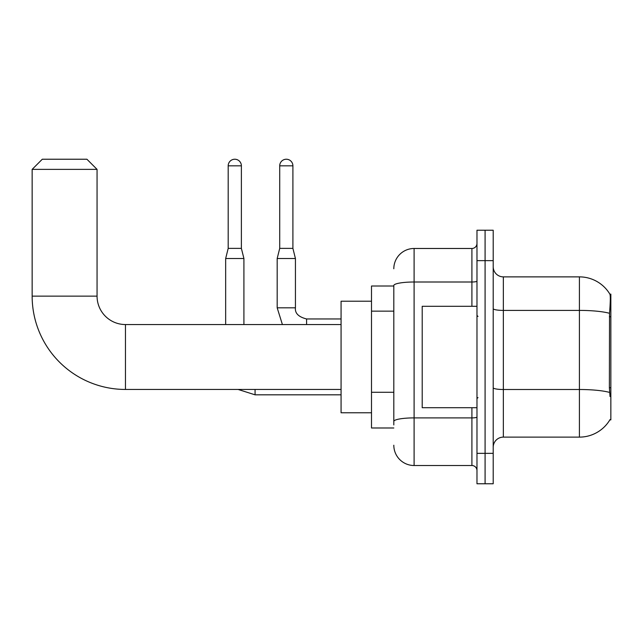 <?xml version="1.0" encoding="UTF-8"?>
<svg xmlns="http://www.w3.org/2000/svg" width="643" height="643" viewBox="0 0 643 643"><rect width="100%" height="100%" fill="white"/><g stroke="black" fill="none" stroke-linecap="round" stroke-linejoin="round"><path stroke-width="0.96" d="M609.853 419.879L610.03 419.574A35.494 35.494 0 0 1 579.407 437.119A35.494 35.494 0 0 0 609.853 419.879L610.85 419.879L610.85 294.116L609.926 294.245A35.494 35.494 0 0 0 579.407 276.876A35.494 35.494 0 0 1 609.853 294.116A35.494 35.494 0 0 0 579.407 276.876L503.348 276.876A10.143 10.143 0 0 1 493.205 266.732A10.143 10.143 0 0 0 503.348 276.876L503.348 437.119A10.143 10.143 0 0 0 493.205 447.263M393.813 286.006L371.501 286.006L371.501 427.989L393.813 427.989M485.087 453.347L485.087 483.769L493.205 483.769L493.205 453.347L485.087 453.347L485.087 483.769L476.977 483.769L476.977 453.347L485.087 453.347L485.087 260.648L485.087 453.347M476.977 453.347L476.977 230.226L485.087 230.226L485.087 260.648L485.087 230.226L493.205 230.226L493.205 453.347M610.03 396.554L609.379 387.737L609.524 313.302C610.4 302.266 610.537 295.917 609.926 294.245A35.494 35.494 0 0 0 579.407 276.876L579.407 310.4L503.348 310.4A10.143 1.76 0 0 1 493.205 308.64M609.636 392.439A35.494 6.165 180 0 0 579.407 389.505L579.407 437.119L503.348 437.119M393.813 424.951L393.813 285.524A20.287 3.52 180 0 1 414.1 282.004L471.906 282.004L471.906 248.479A5.072 5.072 0 0 0 476.977 243.408M393.813 268.758A20.287 20.287 0 0 1 414.1 248.479L414.1 465.516L471.906 465.516L471.906 407.71M414.1 248.479L471.906 248.479M476.977 470.588A5.072 5.072 0 0 0 471.906 465.516M414.1 465.516A20.287 20.287 0 0 1 393.813 445.229M476.977 306.285L422.21 306.285L422.21 407.71L476.977 407.71M341.071 389.449L125.457 389.449A93.307 93.307 0 0 1 32.15 296.142L32.15 169.374L42.293 159.231L86.918 159.231L97.061 169.374L32.15 169.374M125.457 389.449L125.457 324.546A28.396 28.396 0 0 1 97.061 296.142L97.061 169.374M371.501 301.213L341.071 301.213L341.071 412.774L371.501 412.774M241.382 248.375L228.193 248.375L228.193 165.822A6.591 6.591 0 0 1 234.783 159.231A6.591 6.591 0 0 1 241.382 165.822L241.382 248.375L243.914 258.518L243.914 324.546M225.661 324.546L225.661 258.518L243.914 258.518M292.903 248.375L279.713 248.375L279.713 165.822A6.591 6.591 0 0 1 286.304 159.231A6.591 6.591 0 0 1 292.903 165.822L292.903 248.375L295.434 258.518L295.434 307.812C294.824 313.221 298.537 316.935 306.59 318.968L306.59 324.546M341.071 318.968L306.59 318.968C298.537 316.935 294.824 313.221 295.434 307.812C294.824 313.221 298.537 316.935 306.59 318.968C298.537 316.935 294.824 313.221 295.434 307.812C294.824 313.221 298.537 316.935 306.59 318.968C298.537 316.935 294.824 313.221 295.434 307.812C294.824 313.221 298.537 316.935 306.59 318.968C298.537 316.935 294.824 313.221 295.434 307.812C294.824 313.221 298.537 316.935 306.59 318.968C298.537 316.935 294.824 313.221 295.434 307.812C294.824 313.221 298.537 316.935 306.59 318.968C298.537 316.935 294.824 313.221 295.434 307.812L277.181 307.812L277.181 258.518L295.434 258.518M610.85 316.742L609.379 316.742M610.85 387.737L609.379 387.737M393.813 311.148L371.501 311.148M393.813 392.278L371.501 392.278M609.524 313.302A35.494 6.165 180 0 0 579.407 310.4L579.407 389.505L503.348 389.505A10.143 1.76 -0 0 1 493.205 387.745M493.205 260.648L476.977 260.648M476.977 417.026A5.072 0.884 0 0 1 471.906 417.902L414.1 417.902A20.287 3.52 180 0 0 393.813 421.422M471.906 306.285L471.906 282.004A5.072 0.884 0 0 0 476.977 281.12M32.15 296.142L97.061 296.142M341.071 394.826L255.07 394.826L238.119 389.449L255.07 394.826L238.119 389.449L255.07 394.826L238.119 389.449L255.07 394.826L238.119 389.449L255.07 394.826L238.119 389.449L255.07 394.826L238.119 389.449L255.07 394.826L255.07 389.449M228.193 165.822L241.382 165.822M279.713 165.822L292.903 165.822M477.99 316.428L476.977 315.416M477.99 397.567L476.977 398.58M341.071 324.546L125.457 324.546M238.119 389.449L255.07 394.826M228.193 248.375L225.661 258.518M277.181 307.812L282.406 324.546L277.181 307.812M279.713 248.375L277.181 258.518"/></g></svg>
